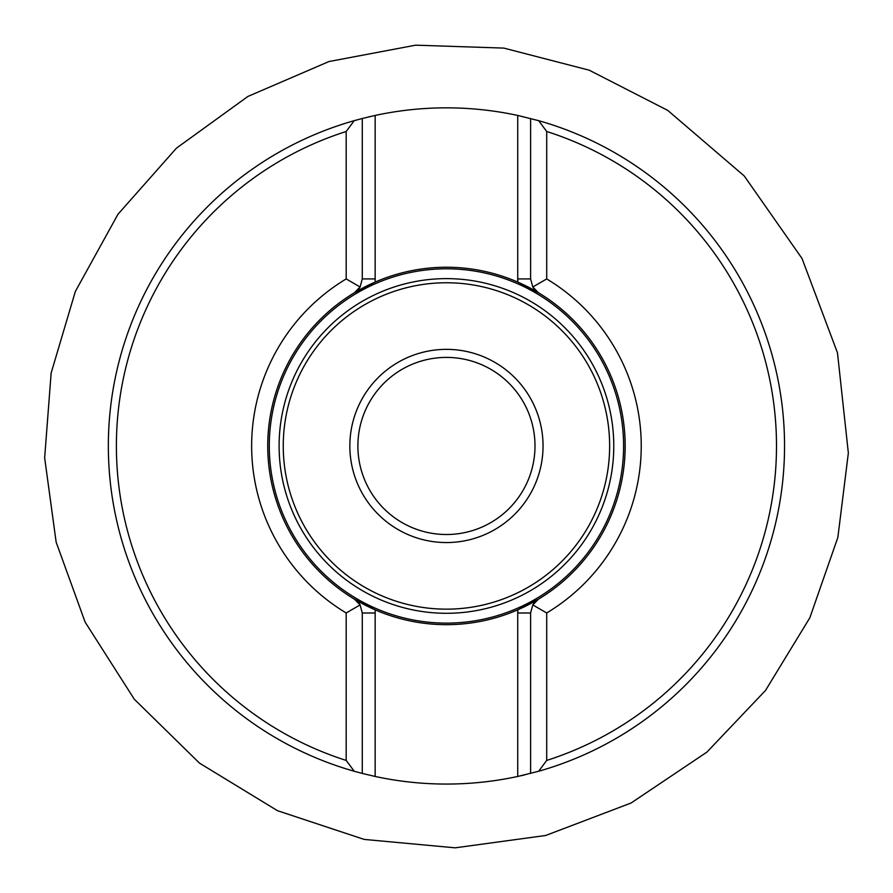 <?xml version="1.0" encoding="UTF-8"?>
<svg xmlns="http://www.w3.org/2000/svg" width="893" height="893" viewBox="0 0 893 893"><rect width="100%" height="100%" fill="white"/><g stroke="black" fill="none" stroke-linecap="round" stroke-linejoin="round"><path stroke-width="1.34" d="M346.194 278.929L346.183 131.494A330.064 330.064 0 0 0 346.183 760.423L346.194 612.978A194.797 194.797 0 0 1 346.183 278.94L360.102 286.999L362.279 278.929L362.279 118.49L375.16 115.443A338.112 338.112 0 0 1 517.728 115.443L538.658 120.667A338.112 338.112 0 0 1 538.658 771.251L517.728 776.463A338.112 338.112 0 0 1 375.16 776.463L362.279 773.427L362.279 612.989L360.102 604.907A16.096 16.096 0 0 0 354.465 599.181L360.102 604.907A16.096 16.096 0 0 0 354.465 599.181A178.712 178.712 0 0 1 267.733 445.953A178.712 178.712 0 0 0 374.982 609.763L354.465 599.181M362.279 118.49L354.231 120.667A338.112 338.112 0 0 0 354.231 771.251L362.279 773.427M546.706 760.423L546.706 612.966A194.797 194.797 0 0 0 546.706 278.94L546.706 131.494A330.064 330.064 0 0 1 546.706 760.423L538.658 771.251M346.183 131.494L354.231 120.667M354.231 771.251L346.183 760.423M538.658 120.667L546.706 131.494M372.001 116.146A338.112 338.112 0 0 0 368.05 117.061A338.112 338.112 0 0 1 372.001 116.146M520.887 775.771A338.112 338.112 0 0 0 524.838 774.856A338.112 338.112 0 0 1 520.887 775.771M375.16 115.443L375.16 282.076A178.712 178.712 0 0 1 517.728 282.076L538.423 292.725L532.786 286.999A16.096 16.096 0 0 0 538.423 292.725A178.712 178.712 0 0 1 538.423 599.181L517.728 609.841A178.712 178.712 0 0 1 375.16 609.841L375.16 776.463M530.609 118.49L530.609 278.929L532.786 286.999A16.096 16.096 0 0 0 538.423 292.725M546.695 612.978L532.786 604.907L530.609 612.989L530.609 773.427M546.706 278.94L532.786 286.999M346.194 612.978L360.102 604.907M517.728 282.076L517.728 278.929L517.907 282.155A178.712 178.712 0 0 1 517.907 609.763L517.728 612.989L517.728 609.841M532.786 604.907L538.423 599.181A16.096 16.096 0 0 0 532.786 604.907A16.096 16.096 0 0 1 538.423 599.181M354.465 292.725A178.712 178.712 0 0 0 267.733 445.953A178.712 178.712 0 0 1 374.982 282.155L354.465 292.725L360.102 286.999A16.096 16.096 0 0 1 354.465 292.725A16.096 16.096 0 0 0 360.102 286.999M269.284 445.953A177.16 177.16 0 0 0 535.019 599.382A177.16 177.16 0 0 0 535.019 292.536A177.16 177.16 0 0 0 269.284 445.953M349.844 445.953A96.6 96.6 0 0 1 494.744 362.301A96.6 96.6 0 0 1 494.744 529.616A96.6 96.6 0 0 1 349.844 445.953M357.892 445.953A88.552 88.552 0 0 0 490.715 522.651A88.552 88.552 0 0 0 490.715 369.267A88.552 88.552 0 0 0 357.892 445.953M375.16 282.076L375.16 278.929L362.279 278.929M517.728 115.443L517.728 278.929L530.609 278.929M517.728 776.463L517.728 612.989L530.609 612.989M375.16 609.841L375.16 612.989L362.279 612.989M279.107 445.953A167.337 167.337 0 0 1 530.107 301.041A167.337 167.337 0 0 1 530.107 590.876A167.337 167.337 0 0 1 279.107 445.953M283.248 445.953A163.196 163.196 0 0 0 528.042 587.293A163.196 163.196 0 0 0 528.042 304.625A163.196 163.196 0 0 0 283.248 445.953M848.35 453.008L837.857 537.441L809.839 617.777L765.535 690.412L706.932 752.096L631.083 803.008L545.69 835.48L455.173 847.825L364.199 839.42L277.477 810.688L199.485 763.124L134.251 699.163L85.136 622.131L56.147 542.14L44.65 457.841L51.147 373.017L75.358 291.442L117.999 214.22L176.457 148.149L247.93 96.433L328.959 61.539L415.647 45.175L503.819 48.099L589.224 70.201L667.752 110.397L744.249 175.977L802.037 258.512L837.478 352.835L848.35 453.008"/></g></svg>
